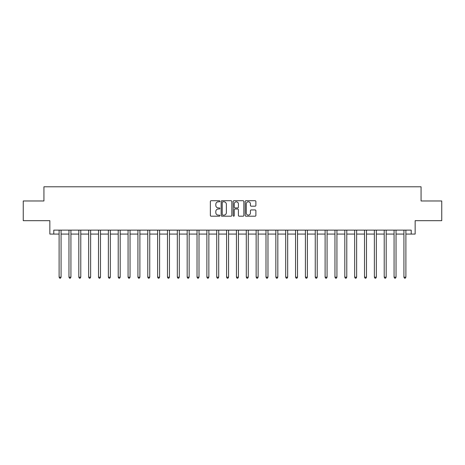 <?xml version="1.0" encoding="UTF-8"?>
<svg xmlns="http://www.w3.org/2000/svg" width="465" height="465" viewBox="0 0 465 465"><rect width="100%" height="100%" fill="white"/><g stroke="black" fill="none" stroke-linecap="round" stroke-linejoin="round"><path stroke-width="0.7" d="M219.893 201.269A0.541 0.541 0 0 0 219.346 200.723L211.127 200.723A0.773 0.773 0 0 0 210.354 201.502L210.354 215.423A0.773 0.773 0 0 0 211.127 216.196L219.346 216.196A0.541 0.541 0 0 0 219.893 215.655A0.541 0.541 0 0 0 219.346 215.115L218.283 215.115A2.476 2.476 0 0 1 215.812 212.639L215.812 211.476A2.476 2.476 0 0 1 218.283 209.006L219.346 209.006A0.541 0.541 0 0 0 219.893 208.46A0.541 0.541 0 0 0 219.346 207.919L218.283 207.919A2.476 2.476 0 0 1 215.812 205.443L215.812 204.286A2.476 2.476 0 0 1 218.283 201.81L219.346 201.81A0.541 0.541 0 0 0 219.893 201.269M255.111 206.181A0.773 0.773 0 0 0 255.884 205.408L255.884 201.502A0.773 0.773 0 0 0 255.111 200.723L245.979 200.723A0.773 0.773 0 0 0 245.206 201.502L245.206 215.423A0.773 0.773 0 0 0 245.979 216.196L255.111 216.196A0.773 0.773 0 0 0 255.884 215.423L255.884 210.703A0.773 0.773 0 0 0 255.111 209.93L251.205 209.93A0.773 0.773 0 0 0 250.426 210.703L250.426 213.046A2.069 2.069 0 0 1 248.357 215.115A2.069 2.069 0 0 1 246.287 213.046L246.287 203.879A2.069 2.069 0 0 1 248.357 201.81A2.069 2.069 0 0 1 250.426 203.879L250.426 205.408A0.773 0.773 0 0 0 251.205 206.181L255.111 206.181M53.789 234.075L53.789 230.134L411.211 230.134L411.211 234.075L415.152 234.075L415.152 220.677L441.75 220.677L441.75 200.973L421.063 200.973L421.063 186.791L43.937 186.791L43.937 200.973L23.25 200.973L23.25 220.677L49.848 220.677L49.848 234.075L59.107 234.075M231.826 201.502A0.773 0.773 0 0 0 231.047 200.723L221.921 200.723A0.773 0.773 0 0 0 221.148 201.502L221.148 215.423A0.773 0.773 0 0 0 221.921 216.196L231.047 216.196A0.773 0.773 0 0 0 231.826 215.423L231.826 201.502M233.953 200.723L243.079 200.723A0.773 0.773 0 0 1 243.852 201.502L243.852 215.423A0.773 0.773 0 0 1 243.079 216.196L239.173 216.196A0.773 0.773 0 0 1 238.4 215.423L238.4 209.779A0.773 0.773 0 0 0 237.627 209.006L235.034 209.006A0.773 0.773 0 0 0 234.261 209.779L234.261 215.655A0.541 0.541 0 0 1 233.721 216.196A0.541 0.541 0 0 1 233.174 215.655L233.174 201.502A0.773 0.773 0 0 1 233.953 200.723M61.078 234.075L68.96 234.075M70.93 234.075L78.812 234.075M80.782 234.075L88.664 234.075M90.634 234.075L98.516 234.075M100.487 234.075L108.368 234.075M110.339 234.075L118.22 234.075M120.191 234.075L128.073 234.075M130.043 234.075L137.925 234.075M139.895 234.075L147.777 234.075M149.747 234.075L157.629 234.075M159.6 234.075L167.481 234.075M169.452 234.075L177.328 234.075M179.298 234.075L187.18 234.075M189.15 234.075L197.032 234.075M199.003 234.075L206.884 234.075M208.855 234.075L216.737 234.075M218.707 234.075L226.589 234.075M228.559 234.075L236.441 234.075M238.411 234.075L246.293 234.075M248.264 234.075L256.145 234.075M258.116 234.075L265.997 234.075M267.968 234.075L275.85 234.075M277.82 234.075L285.702 234.075M287.672 234.075L295.548 234.075M297.519 234.075L305.4 234.075M307.371 234.075L315.253 234.075M317.223 234.075L325.105 234.075M327.075 234.075L334.957 234.075M336.927 234.075L344.809 234.075M346.78 234.075L354.661 234.075M356.632 234.075L364.514 234.075M366.484 234.075L374.366 234.075M376.336 234.075L384.218 234.075M386.188 234.075L394.07 234.075M396.041 234.075L403.922 234.075M405.893 234.075L411.211 234.075M222.77 201.81A0.541 0.541 0 0 0 222.229 202.351L222.229 214.574A0.541 0.541 0 0 0 222.77 215.115L223.892 215.115A2.476 2.476 0 0 0 226.368 212.639L226.368 204.286A2.476 2.476 0 0 0 223.892 201.81L222.77 201.81M238.4 203.914A2.069 2.069 0 0 0 236.33 201.845A2.069 2.069 0 0 0 234.261 203.914L234.261 207.146A0.773 0.773 0 0 0 235.034 207.919L237.627 207.919A0.773 0.773 0 0 0 238.4 207.146L238.4 203.914M61.177 230.134L61.136 230.233A0.791 0.791 0 0 0 61.078 230.53L61.078 277.187L59.107 277.187L59.107 230.53A0.791 0.791 0 0 0 59.055 230.233L59.014 230.134M61.078 277.187L60.491 278.209L59.7 278.209L59.107 277.187M71.029 230.134L70.988 230.233A0.791 0.791 0 0 0 70.93 230.53L70.93 277.187L68.96 277.187L68.96 230.53A0.791 0.791 0 0 0 68.907 230.233L68.867 230.134M70.93 277.187L70.343 278.209L69.552 278.209L68.96 277.187M80.881 230.134L80.84 230.233A0.791 0.791 0 0 0 80.782 230.53L80.782 277.187L78.812 277.187L78.812 230.53A0.791 0.791 0 0 0 78.759 230.233L78.719 230.134M80.782 277.187L80.195 278.209L79.405 278.209L78.812 277.187M90.733 230.134L90.692 230.233A0.791 0.791 0 0 0 90.634 230.53L90.634 277.187L88.664 277.187L88.664 230.53A0.791 0.791 0 0 0 88.606 230.233L88.571 230.134M90.634 277.187L90.047 278.209L89.257 278.209L88.664 277.187M100.585 230.134L100.545 230.233A0.791 0.791 0 0 0 100.487 230.53L100.487 277.187L98.516 277.187L98.516 230.53A0.791 0.791 0 0 0 98.458 230.233L98.417 230.134M100.487 277.187L99.894 278.209L99.109 278.209L98.516 277.187M110.438 230.134L110.397 230.233A0.791 0.791 0 0 0 110.339 230.53L110.339 277.187L108.368 277.187L108.368 230.53A0.791 0.791 0 0 0 108.31 230.233L108.269 230.134M110.339 277.187L109.746 278.209L108.961 278.209L108.368 277.187M120.29 230.134L120.249 230.233A0.791 0.791 0 0 0 120.191 230.53L120.191 277.187L118.22 277.187L118.22 230.53A0.791 0.791 0 0 0 118.162 230.233L118.122 230.134M120.191 277.187L119.598 278.209L118.813 278.209L118.22 277.187M130.142 230.134L130.101 230.233A0.791 0.791 0 0 0 130.043 230.53L130.043 277.187L128.073 277.187L128.073 230.53A0.791 0.791 0 0 0 128.015 230.233L127.974 230.134M130.043 277.187L129.45 278.209L128.666 278.209L128.073 277.187M139.994 230.134L139.953 230.233A0.791 0.791 0 0 0 139.895 230.53L139.895 277.187L137.925 277.187L137.925 230.53A0.791 0.791 0 0 0 137.867 230.233L137.826 230.134M139.895 277.187L139.302 278.209L138.518 278.209L137.925 277.187M149.84 230.134L149.806 230.233A0.791 0.791 0 0 0 149.747 230.53L149.747 277.187L147.777 277.187L147.777 230.53A0.791 0.791 0 0 0 147.719 230.233L147.678 230.134M149.747 277.187L149.155 278.209L148.364 278.209L147.777 277.187M159.693 230.134L159.652 230.233A0.791 0.791 0 0 0 159.6 230.53L159.6 277.187L157.629 277.187L157.629 230.53A0.791 0.791 0 0 0 157.571 230.233L157.53 230.134M159.6 277.187L159.007 278.209L158.216 278.209L157.629 277.187M169.545 230.134L169.504 230.233A0.791 0.791 0 0 0 169.452 230.53L169.452 277.187L167.481 277.187L167.481 230.53A0.791 0.791 0 0 0 167.423 230.233L167.383 230.134M169.452 277.187L168.859 278.209L168.068 278.209L167.481 277.187M179.397 230.134L179.356 230.233A0.791 0.791 0 0 0 179.298 230.53L179.298 277.187L177.328 277.187L177.328 230.53A0.791 0.791 0 0 0 177.275 230.233L177.235 230.134M179.298 277.187L178.711 278.209L177.921 278.209L177.328 277.187M189.249 230.134L189.209 230.233A0.791 0.791 0 0 0 189.15 230.53L189.15 277.187L187.18 277.187L187.18 230.53A0.791 0.791 0 0 0 187.128 230.233L187.087 230.134M189.15 277.187L188.563 278.209L187.773 278.209L187.18 277.187M199.101 230.134L199.061 230.233A0.791 0.791 0 0 0 199.003 230.53L199.003 277.187L197.032 277.187L197.032 230.53A0.791 0.791 0 0 0 196.98 230.233L196.939 230.134M199.003 277.187L198.416 278.209L197.625 278.209L197.032 277.187M208.954 230.134L208.913 230.233A0.791 0.791 0 0 0 208.855 230.53L208.855 277.187L206.884 277.187L206.884 230.53A0.791 0.791 0 0 0 206.826 230.233L206.791 230.134M208.855 277.187L208.268 278.209L207.477 278.209L206.884 277.187M218.806 230.134L218.765 230.233A0.791 0.791 0 0 0 218.707 230.53L218.707 277.187L216.737 277.187L216.737 230.53A0.791 0.791 0 0 0 216.678 230.233L216.638 230.134M218.707 277.187L218.114 278.209L217.329 278.209L216.737 277.187M228.658 230.134L228.617 230.233A0.791 0.791 0 0 0 228.559 230.53L228.559 277.187L226.589 277.187L226.589 230.53A0.791 0.791 0 0 0 226.531 230.233L226.49 230.134M228.559 277.187L227.966 278.209L227.182 278.209L226.589 277.187M238.51 230.134L238.469 230.233A0.791 0.791 0 0 0 238.411 230.53L238.411 277.187L236.441 277.187L236.441 230.53A0.791 0.791 0 0 0 236.383 230.233L236.342 230.134M238.411 277.187L237.818 278.209L237.034 278.209L236.441 277.187M248.362 230.134L248.322 230.233A0.791 0.791 0 0 0 248.264 230.53L248.264 277.187L246.293 277.187L246.293 230.53A0.791 0.791 0 0 0 246.235 230.233L246.194 230.134M248.264 277.187L247.671 278.209L246.886 278.209L246.293 277.187M258.209 230.134L258.174 230.233A0.791 0.791 0 0 0 258.116 230.53L258.116 277.187L256.145 277.187L256.145 230.53A0.791 0.791 0 0 0 256.087 230.233L256.046 230.134M258.116 277.187L257.523 278.209L256.732 278.209L256.145 277.187M268.061 230.134L268.02 230.233A0.791 0.791 0 0 0 267.968 230.53L267.968 277.187L265.997 277.187L265.997 230.53A0.791 0.791 0 0 0 265.939 230.233L265.899 230.134M267.968 277.187L267.375 278.209L266.584 278.209L265.997 277.187M277.913 230.134L277.872 230.233A0.791 0.791 0 0 0 277.82 230.53L277.82 277.187L275.85 277.187L275.85 230.53A0.791 0.791 0 0 0 275.792 230.233L275.751 230.134M277.82 277.187L277.227 278.209L276.437 278.209L275.85 277.187M287.765 230.134L287.725 230.233A0.791 0.791 0 0 0 287.672 230.53L287.672 277.187L285.702 277.187L285.702 230.53A0.791 0.791 0 0 0 285.644 230.233L285.603 230.134M287.672 277.187L287.079 278.209L286.289 278.209L285.702 277.187M297.617 230.134L297.577 230.233A0.791 0.791 0 0 0 297.519 230.53L297.519 277.187L295.548 277.187L295.548 230.53A0.791 0.791 0 0 0 295.496 230.233L295.455 230.134M297.519 277.187L296.932 278.209L296.141 278.209L295.548 277.187M307.47 230.134L307.429 230.233A0.791 0.791 0 0 0 307.371 230.53L307.371 277.187L305.4 277.187L305.4 230.53A0.791 0.791 0 0 0 305.348 230.233L305.307 230.134M307.371 277.187L306.784 278.209L305.993 278.209L305.4 277.187M317.322 230.134L317.281 230.233A0.791 0.791 0 0 0 317.223 230.53L317.223 277.187L315.253 277.187L315.253 230.53A0.791 0.791 0 0 0 315.194 230.233L315.16 230.134M317.223 277.187L316.636 278.209L315.845 278.209L315.253 277.187M327.174 230.134L327.133 230.233A0.791 0.791 0 0 0 327.075 230.53L327.075 277.187L325.105 277.187L325.105 230.53A0.791 0.791 0 0 0 325.047 230.233L325.006 230.134M327.075 277.187L326.482 278.209L325.698 278.209L325.105 277.187M337.026 230.134L336.986 230.233A0.791 0.791 0 0 0 336.927 230.53L336.927 277.187L334.957 277.187L334.957 230.53A0.791 0.791 0 0 0 334.899 230.233L334.858 230.134M336.927 277.187L336.334 278.209L335.55 278.209L334.957 277.187M346.878 230.134L346.838 230.233A0.791 0.791 0 0 0 346.78 230.53L346.78 277.187L344.809 277.187L344.809 230.53A0.791 0.791 0 0 0 344.751 230.233L344.71 230.134M346.78 277.187L346.187 278.209L345.402 278.209L344.809 277.187M356.731 230.134L356.69 230.233A0.791 0.791 0 0 0 356.632 230.53L356.632 277.187L354.661 277.187L354.661 230.53A0.791 0.791 0 0 0 354.603 230.233L354.562 230.134M356.632 277.187L356.039 278.209L355.254 278.209L354.661 277.187M366.583 230.134L366.542 230.233A0.791 0.791 0 0 0 366.484 230.53L366.484 277.187L364.514 277.187L364.514 230.53A0.791 0.791 0 0 0 364.455 230.233L364.415 230.134M366.484 277.187L365.891 278.209L365.106 278.209L364.514 277.187M376.429 230.134L376.394 230.233A0.791 0.791 0 0 0 376.336 230.53L376.336 277.187L374.366 277.187L374.366 230.53A0.791 0.791 0 0 0 374.308 230.233L374.267 230.134M376.336 277.187L375.743 278.209L374.953 278.209L374.366 277.187M386.281 230.134L386.241 230.233A0.791 0.791 0 0 0 386.188 230.53L386.188 277.187L384.218 277.187L384.218 230.53A0.791 0.791 0 0 0 384.16 230.233L384.119 230.134M386.188 277.187L385.595 278.209L384.805 278.209L384.218 277.187M396.134 230.134L396.093 230.233A0.791 0.791 0 0 0 396.041 230.53L396.041 277.187L394.07 277.187L394.07 230.53A0.791 0.791 0 0 0 394.012 230.233L393.971 230.134M396.041 277.187L395.448 278.209L394.657 278.209L394.07 277.187M405.986 230.134L405.945 230.233A0.791 0.791 0 0 0 405.893 230.53L405.893 277.187L403.922 277.187L403.922 230.53A0.791 0.791 0 0 0 403.864 230.233L403.823 230.134M405.893 277.187L405.3 278.209L404.509 278.209L403.922 277.187"/></g></svg>

